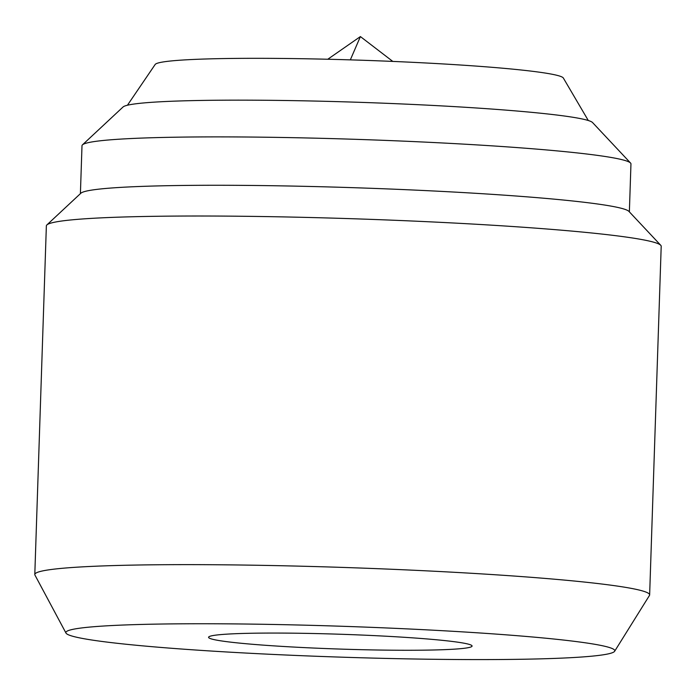 <?xml version="1.0" encoding="UTF-8"?>
<svg xmlns="http://www.w3.org/2000/svg" width="696" height="696" viewBox="0 0 696 696"><rect width="100%" height="100%" fill="white"/><g stroke="black" fill="none" stroke-linecap="round" stroke-linejoin="round"><path stroke-width="1.04" d="M614.646 651.265L649.455 595.463A307.589 17.296 -178.1 0 0 649.638 594.906A307.589 17.296 -178.1 0 0 422.707 570.668A307.589 17.296 -178.1 0 0 76.664 567.205A307.589 17.296 -178.1 0 0 34.8 574.505A307.589 17.296 -178.1 0 0 34.948 575.079L65.981 633.064A274.633 15.443 -178.1 0 0 272.78 654.414A274.633 15.443 -178.1 0 0 577.428 657.294A274.633 15.443 -178.1 0 0 614.646 651.265A274.633 15.443 -178.1 0 0 416.495 629.341A274.633 15.443 -178.1 0 0 103.226 626.043A274.633 15.443 -178.1 0 0 65.981 633.064M649.638 594.906L661.2 246.28A307.589 17.296 -178.1 0 0 660.748 245.288A307.589 17.296 -178.1 0 0 425.882 221.641A307.589 17.296 -178.1 0 0 88.227 218.579A307.589 17.296 -178.1 0 0 46.884 224.921A307.589 17.296 -178.1 0 0 46.362 225.878L34.8 574.505M660.748 245.288L628.949 211.41A274.633 15.443 -178.1 0 0 419.253 190.295A274.633 15.443 -178.1 0 0 117.772 187.563A274.633 15.443 -178.1 0 0 80.858 193.236L46.884 224.921M629.367 211.862L630.959 163.908A274.633 15.443 -178.1 0 0 630.55 163.029A274.633 15.443 -178.1 0 0 420.854 141.914A274.633 15.443 -178.1 0 0 119.373 139.183A274.633 15.443 -178.1 0 0 82.467 144.846A274.633 15.443 -178.1 0 0 81.998 145.699L80.405 193.653M630.55 163.029L592.548 122.539A235.239 13.233 -178.1 0 0 412.928 104.452A235.239 13.233 -178.1 0 0 154.686 102.112A235.239 13.233 -178.1 0 0 123.07 106.966L82.467 144.846M454.14 649.168A131.822 7.412 1.9 0 1 302.264 647.506A131.822 7.412 1.9 0 1 208.8 636.883A131.822 7.412 1.9 0 1 226.522 634.169A131.822 7.412 1.9 0 1 371.229 635.474A131.822 7.412 1.9 0 1 471.879 645.61A131.822 7.412 1.9 0 1 454.14 649.168M588.294 120.512L563.334 78.013A204.328 11.493 -178.1 0 0 409.196 62.153A204.328 11.493 -178.1 0 0 182.831 60.021A204.328 11.493 -178.1 0 0 155.165 64.476L127.446 105.227M392.805 61.422L360.397 36.575L350.332 59.873M327.772 59.247L360.397 36.575"/></g></svg>
